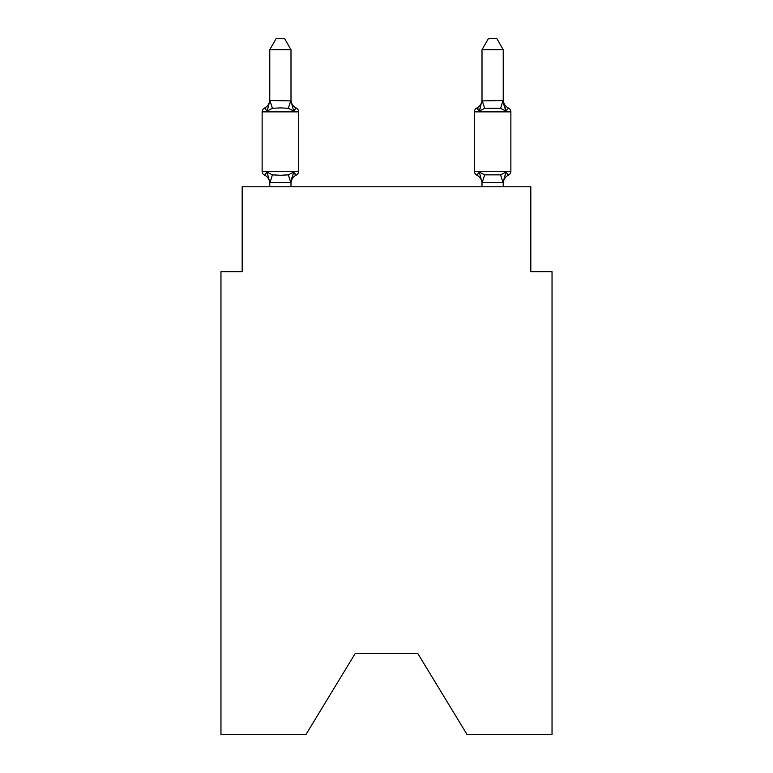 <?xml version="1.0" encoding="UTF-8"?>
<svg xmlns="http://www.w3.org/2000/svg" width="773" height="773" viewBox="0 0 773 773"><rect width="100%" height="100%" fill="white"/><g stroke="black" fill="none" stroke-linecap="round" stroke-linejoin="round"><path stroke-width="1.16" d="M417.913 653.697L466.94 734.35L552.038 734.35L552.038 271.681L530.819 271.681L530.819 186.786L242.181 186.786L242.181 271.681L220.962 271.681L220.962 734.35L306.06 734.35L355.087 653.697L417.913 653.697L355.087 653.697M296.252 175.113L293.643 172.128L296.252 175.113L293.643 172.128L296.252 175.113L293.643 172.128L296.252 175.113L293.643 172.128L290.822 182.689L269.767 182.641L267.12 172.128L264.521 175.113A4.242 4.242 0 0 1 262.134 171.297A4.242 4.242 0 0 0 264.521 175.113A4.242 4.242 0 0 1 262.134 171.297A4.242 4.242 0 0 0 264.521 175.113L267.12 172.128L264.521 175.113A4.242 4.242 0 0 1 262.134 171.297A4.242 4.242 0 0 0 264.521 175.113L267.12 172.128L264.521 175.113A4.242 4.242 0 0 1 262.134 171.297A4.242 4.242 0 0 0 264.521 175.113A4.242 4.242 0 0 1 262.134 171.297A4.242 4.242 0 0 0 264.521 175.113L267.12 172.128L264.521 175.113A4.242 4.242 0 0 1 262.134 171.297A4.242 4.242 0 0 0 264.521 175.113L267.12 172.128L264.521 175.113A4.242 4.242 0 0 1 262.134 171.297A4.242 4.242 0 0 0 264.521 175.113A4.242 4.242 0 0 1 262.134 171.297A4.242 4.242 0 0 0 264.521 175.113A4.242 4.242 0 0 1 262.134 171.297A4.242 4.242 0 0 0 264.521 175.113L267.12 172.128L264.521 175.113L267.12 172.128L264.521 175.113L267.12 172.128L272.425 174.853L280.386 175.278L288.348 174.853L293.643 172.128L296.252 175.113A4.242 4.242 0 0 0 298.639 171.297A4.242 4.242 0 0 1 296.252 175.113L295.035 174.534L296.252 175.113A4.242 4.242 0 0 0 298.639 171.297A4.242 4.242 0 0 1 296.252 175.113A4.242 4.242 0 0 0 298.639 171.297A4.242 4.242 0 0 1 296.252 175.113L295.035 174.534L296.252 175.113A4.242 4.242 0 0 0 298.639 171.297A4.242 4.242 0 0 1 296.252 175.113A4.242 4.242 0 0 0 298.639 171.297A4.242 4.242 0 0 1 296.252 175.113L295.035 174.534L296.252 175.113A4.242 4.242 0 0 0 298.639 171.297A4.242 4.242 0 0 1 296.252 175.113A4.242 4.242 0 0 0 298.639 171.297A4.242 4.242 0 0 1 296.252 175.113L295.035 174.534L296.252 175.113A4.242 4.242 0 0 0 298.639 171.297A4.242 4.242 0 0 1 296.252 175.113A4.242 4.242 0 0 0 298.639 171.297A4.242 4.242 0 0 1 296.252 175.113L293.643 172.128L296.252 175.113A9.334 9.334 0 0 0 290.996 183.51M290.996 49.685L269.767 49.685L276.145 38.65L284.619 38.65L290.996 49.685L290.996 100.905L293.643 111.041L296.252 108.056A4.242 4.242 0 0 1 298.639 111.872A4.242 4.242 0 0 0 296.252 108.056L293.643 111.041L296.252 108.056A4.242 4.242 0 0 1 298.639 111.872A4.242 4.242 0 0 0 296.252 108.056L293.643 111.041L296.252 108.056A4.242 4.242 0 0 1 298.639 111.872A4.242 4.242 0 0 0 296.252 108.056L293.643 111.041L296.252 108.056A4.242 4.242 0 0 1 298.639 111.872A4.242 4.242 0 0 0 296.252 108.056L293.643 111.041L296.252 108.056A4.242 4.242 0 0 1 298.639 111.872A4.242 4.242 0 0 0 296.252 108.056L293.643 111.041L296.252 108.056A4.242 4.242 0 0 1 298.639 111.872A4.242 4.242 0 0 0 296.252 108.056L293.643 111.041L296.252 108.056A4.242 4.242 0 0 1 298.639 111.872A4.242 4.242 0 0 0 296.252 108.056L293.643 111.041L296.252 108.056A4.242 4.242 0 0 1 298.639 111.872A4.242 4.242 0 0 0 296.252 108.056L293.643 111.041L296.252 108.056A4.242 4.242 0 0 1 298.639 111.872A4.242 4.242 0 0 0 296.252 108.056L293.643 111.041L288.348 108.307L280.386 107.882L272.425 108.307L267.12 111.041L264.521 108.056A4.242 4.242 0 0 0 262.134 111.872A4.242 4.242 0 0 1 264.521 108.056L265.728 108.635L264.521 108.056A4.242 4.242 0 0 0 262.134 111.872A4.242 4.242 0 0 1 264.521 108.056A4.242 4.242 0 0 0 262.134 111.872A4.242 4.242 0 0 1 264.521 108.056L265.728 108.635L264.521 108.056A4.242 4.242 0 0 0 262.134 111.872A4.242 4.242 0 0 1 264.521 108.056A4.242 4.242 0 0 0 262.134 111.872A4.242 4.242 0 0 1 264.521 108.056L265.728 108.635L264.521 108.056A4.242 4.242 0 0 0 262.134 111.872A4.242 4.242 0 0 1 264.521 108.056A4.242 4.242 0 0 0 262.134 111.872A4.242 4.242 0 0 1 264.521 108.056L265.728 108.635L264.521 108.056A4.242 4.242 0 0 0 262.134 111.872A4.242 4.242 0 0 1 264.521 108.056A4.242 4.242 0 0 0 262.134 111.872A4.242 4.242 0 0 1 264.521 108.056L267.12 111.041L264.521 108.056A9.334 9.334 0 0 0 269.767 99.659M298.639 111.872L298.639 171.297L298.639 111.872L298.639 171.297L298.639 111.872L298.639 171.297L298.639 111.872L298.639 171.297L298.639 111.872L298.639 171.297L298.639 111.872L298.639 171.297L298.639 111.872L298.639 171.297L298.639 111.872L298.639 171.297L298.639 111.872L298.639 171.297L298.639 111.872L262.134 111.872L262.134 171.297L298.639 171.297M264.521 108.056L267.12 111.041L264.521 108.056L267.12 111.041L264.521 108.056L267.12 111.041L264.521 108.056L267.12 111.041L269.941 100.471L290.996 100.905L290.996 99.659A9.334 9.334 0 0 0 296.252 108.056M290.996 182.254L291.991 177.259M508.479 175.113A4.242 4.242 0 0 0 510.866 171.297A4.242 4.242 0 0 1 508.479 175.113L507.272 174.534L508.479 175.113A4.242 4.242 0 0 0 510.866 171.297A4.242 4.242 0 0 1 508.479 175.113L507.272 174.534L508.479 175.113A4.242 4.242 0 0 0 510.866 171.297A4.242 4.242 0 0 1 508.479 175.113L507.272 174.534L508.479 175.113A4.242 4.242 0 0 0 510.866 171.297A4.242 4.242 0 0 1 508.479 175.113L507.272 174.534L508.479 175.113A4.242 4.242 0 0 0 510.866 171.297A4.242 4.242 0 0 1 508.479 175.113L505.88 172.128L508.479 175.113A9.334 9.334 0 0 0 503.233 183.51M503.233 99.659A9.334 9.334 0 0 0 508.479 108.056L505.88 111.041L503.667 104.104L505.88 111.041L508.479 108.056L505.88 111.041L503.667 104.104L505.88 111.041L508.479 108.056L505.88 111.041L503.667 104.104L505.88 111.041L508.479 108.056L505.88 111.041L503.667 104.104L505.88 111.041L508.479 108.056A4.242 4.242 0 0 1 510.866 111.872L510.866 171.297L474.361 171.297A4.242 4.242 0 0 0 476.748 175.113A4.242 4.242 0 0 1 474.361 171.297A4.242 4.242 0 0 0 476.748 175.113L479.357 172.128L476.748 175.113A9.334 9.334 0 0 1 482.004 183.51A9.334 9.334 0 0 0 476.748 175.113A4.242 4.242 0 0 1 474.361 171.297A4.242 4.242 0 0 0 476.748 175.113L479.357 172.128L476.748 175.113A4.242 4.242 0 0 1 474.361 171.297A4.242 4.242 0 0 0 476.748 175.113L479.357 172.128L476.748 175.113A9.334 9.334 0 0 1 482.004 183.51A9.334 9.334 0 0 0 476.748 175.113A4.242 4.242 0 0 1 474.361 171.297A4.242 4.242 0 0 0 476.748 175.113L479.357 172.128L476.748 175.113A4.242 4.242 0 0 1 474.361 171.297A4.242 4.242 0 0 0 476.748 175.113L479.357 172.128L476.748 175.113A9.334 9.334 0 0 1 482.004 183.51A9.334 9.334 0 0 0 476.748 175.113A4.242 4.242 0 0 1 474.361 171.297A4.242 4.242 0 0 0 476.748 175.113L479.357 172.128L476.748 175.113A4.242 4.242 0 0 1 474.361 171.297A4.242 4.242 0 0 0 476.748 175.113L479.357 172.128L476.748 175.113A9.334 9.334 0 0 1 482.004 183.51A9.334 9.334 0 0 0 476.748 175.113A4.242 4.242 0 0 1 474.361 171.297A4.242 4.242 0 0 0 476.748 175.113L479.357 172.128L476.748 175.113A4.242 4.242 0 0 1 474.361 171.297L474.361 111.872A4.242 4.242 0 0 1 476.748 108.056A4.242 4.242 0 0 0 474.361 111.872A4.242 4.242 0 0 1 476.748 108.056L477.965 108.635L476.748 108.056A4.242 4.242 0 0 0 474.361 111.872A4.242 4.242 0 0 1 476.748 108.056A4.242 4.242 0 0 0 474.361 111.872A4.242 4.242 0 0 1 476.748 108.056L477.965 108.635L476.748 108.056A4.242 4.242 0 0 0 474.361 111.872A4.242 4.242 0 0 1 476.748 108.056A4.242 4.242 0 0 0 474.361 111.872A4.242 4.242 0 0 1 476.748 108.056L477.965 108.635L476.748 108.056A4.242 4.242 0 0 0 474.361 111.872A4.242 4.242 0 0 1 476.748 108.056A4.242 4.242 0 0 0 474.361 111.872A4.242 4.242 0 0 1 476.748 108.056L477.965 108.635L476.748 108.056A4.242 4.242 0 0 0 474.361 111.872A4.242 4.242 0 0 1 476.748 108.056A4.242 4.242 0 0 0 474.361 111.872L510.866 111.872M503.233 100.529L503.233 49.685L482.004 49.685L482.004 100.905L503.233 100.529L505.88 111.041L500.575 108.307L484.652 108.307L479.357 111.041L476.748 108.056L479.357 111.041L476.748 108.056L479.357 111.041L476.748 108.056L479.357 111.041L476.748 108.056L479.357 111.041L476.748 108.056L479.357 111.041L480.342 107.679M482.004 186.786L482.004 183.51A9.334 9.334 0 0 0 476.748 175.113L479.357 172.128L484.652 174.853L500.575 174.853L505.88 172.128L503.059 182.689L482.004 182.641L479.357 172.128L476.748 175.113M269.767 100.529L269.767 49.685M269.767 186.786L269.767 183.51A9.334 9.334 0 0 0 264.521 175.113M503.233 182.641L503.233 186.786M290.996 186.786L290.996 182.641M479.357 111.041L482.004 100.529M505.88 111.041L503.667 104.104M482.004 99.659A9.334 9.334 0 0 1 476.748 108.056M482.004 49.685L488.381 38.65L496.855 38.65L503.233 49.685M272.425 174.853L269.941 182.689M288.348 174.853L290.822 182.689M269.941 100.471L272.425 108.307M290.822 100.471L288.348 108.307M503.059 182.689L500.575 174.853M482.178 182.689L484.652 174.853M500.575 108.307L503.059 100.471M484.652 108.307L482.178 100.471"/></g></svg>
